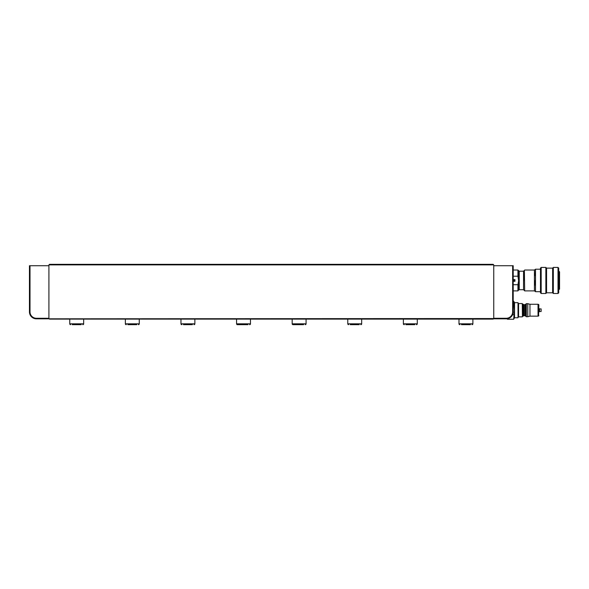 <?xml version="1.0" encoding="UTF-8"?>
<svg xmlns="http://www.w3.org/2000/svg" width="589" height="589" viewBox="0 0 589 589"><rect width="100%" height="100%" fill="white"/><g stroke="black" fill="none" stroke-linecap="round" stroke-linejoin="round"><path stroke-width="0.88" d="M461.489 324.664L470.39 324.664M405.887 324.664L414.789 324.664M350.286 324.664L359.18 324.664M183.473 324.664L192.367 324.664M127.872 324.664L136.766 324.664M72.263 324.664L81.164 324.664M472.054 324.664A0.832 0.832 0 0 0 472.893 323.832L458.993 323.832A0.832 0.832 0 0 0 459.825 324.664A0.832 0.832 0 0 1 458.993 323.832A0.832 0.832 0 0 0 459.825 324.664A0.832 0.832 0 0 1 458.993 323.832A0.832 0.832 0 0 0 459.825 324.664A0.832 0.832 0 0 1 458.993 323.832A0.832 0.832 0 0 0 459.825 324.664A0.832 0.832 0 0 1 458.993 323.832A0.832 0.832 0 0 0 459.825 324.664A0.832 0.832 0 0 1 458.993 323.832L458.993 319.105M416.452 324.664A0.832 0.832 0 0 0 417.284 323.832L403.384 323.832A0.832 0.832 0 0 0 404.223 324.664A0.832 0.832 0 0 1 403.384 323.832A0.832 0.832 0 0 0 404.223 324.664A0.832 0.832 0 0 1 403.384 323.832A0.832 0.832 0 0 0 404.223 324.664A0.832 0.832 0 0 1 403.384 323.832A0.832 0.832 0 0 0 404.223 324.664A0.832 0.832 0 0 1 403.384 323.832A0.832 0.832 0 0 0 404.223 324.664A0.832 0.832 0 0 1 403.384 323.832L403.384 319.105M360.851 324.664A0.832 0.832 0 0 0 361.683 323.832L347.782 323.832A0.832 0.832 0 0 0 348.614 324.664A0.832 0.832 0 0 1 347.782 323.832A0.832 0.832 0 0 0 348.614 324.664A0.832 0.832 0 0 1 347.782 323.832A0.832 0.832 0 0 0 348.614 324.664A0.832 0.832 0 0 1 347.782 323.832A0.832 0.832 0 0 0 348.614 324.664A0.832 0.832 0 0 1 347.782 323.832A0.832 0.832 0 0 0 348.614 324.664A0.832 0.832 0 0 1 347.782 323.832L347.782 319.105M294.684 324.664L293.013 324.664A0.832 0.832 0 0 1 292.181 323.832A0.832 0.832 0 0 0 293.013 324.664L294.684 324.664L293.013 324.664A0.832 0.832 0 0 1 292.181 323.832A0.832 0.832 0 0 0 293.013 324.664L294.684 324.664L293.013 324.664A0.832 0.832 0 0 1 292.181 323.832A0.832 0.832 0 0 0 293.013 324.664L294.684 324.664L293.013 324.664A0.832 0.832 0 0 1 292.181 323.832A0.832 0.832 0 0 0 293.013 324.664L294.684 324.664L293.013 324.664A0.832 0.832 0 0 1 292.181 323.832A0.832 0.832 0 0 0 293.013 324.664L303.578 324.664M292.181 319.105L292.181 323.832L306.081 323.832A0.832 0.832 0 0 1 305.242 324.664A0.832 0.832 0 0 0 306.081 323.832A0.832 0.832 0 0 1 305.242 324.664A0.832 0.832 0 0 0 306.081 323.832A0.832 0.832 0 0 1 305.242 324.664A0.832 0.832 0 0 0 306.081 323.832A0.832 0.832 0 0 1 305.242 324.664A0.832 0.832 0 0 0 306.081 323.832A0.832 0.832 0 0 1 305.242 324.664A0.832 0.832 0 0 0 306.081 323.832L306.081 319.105M239.075 324.664L237.411 324.664A0.832 0.832 0 0 1 236.572 323.832A0.832 0.832 0 0 0 237.411 324.664L239.075 324.664L237.411 324.664A0.832 0.832 0 0 1 236.572 323.832A0.832 0.832 0 0 0 237.411 324.664L239.075 324.664L237.411 324.664A0.832 0.832 0 0 1 236.572 323.832A0.832 0.832 0 0 0 237.411 324.664L239.075 324.664L237.411 324.664A0.832 0.832 0 0 1 236.572 323.832A0.832 0.832 0 0 0 237.411 324.664L239.075 324.664L237.411 324.664A0.832 0.832 0 0 1 236.572 323.832A0.832 0.832 0 0 0 237.411 324.664L247.976 324.664M236.572 319.105L236.572 323.832L250.472 323.832A0.832 0.832 0 0 1 249.64 324.664M194.039 324.664A0.832 0.832 0 0 0 194.871 323.832L180.97 323.832A0.832 0.832 0 0 0 181.802 324.664A0.832 0.832 0 0 1 180.97 323.832A0.832 0.832 0 0 0 181.802 324.664A0.832 0.832 0 0 1 180.97 323.832A0.832 0.832 0 0 0 181.802 324.664A0.832 0.832 0 0 1 180.97 323.832A0.832 0.832 0 0 0 181.802 324.664A0.832 0.832 0 0 1 180.97 323.832A0.832 0.832 0 0 0 181.802 324.664A0.832 0.832 0 0 1 180.97 323.832L180.97 319.105M138.437 324.664A0.832 0.832 0 0 0 139.269 323.832L125.369 323.832A0.832 0.832 0 0 0 126.201 324.664A0.832 0.832 0 0 1 125.369 323.832A0.832 0.832 0 0 0 126.201 324.664A0.832 0.832 0 0 1 125.369 323.832A0.832 0.832 0 0 0 126.201 324.664A0.832 0.832 0 0 1 125.369 323.832A0.832 0.832 0 0 0 126.201 324.664A0.832 0.832 0 0 1 125.369 323.832A0.832 0.832 0 0 0 126.201 324.664A0.832 0.832 0 0 1 125.369 323.832L125.369 319.105M83.667 319.105L83.667 323.832A0.832 0.832 0 0 1 82.828 324.664A0.832 0.832 0 0 0 83.667 323.832A0.832 0.832 0 0 1 82.828 324.664A0.832 0.832 0 0 0 83.667 323.832A0.832 0.832 0 0 1 82.828 324.664A0.832 0.832 0 0 0 83.667 323.832A0.832 0.832 0 0 1 82.828 324.664A0.832 0.832 0 0 0 83.667 323.832A0.832 0.832 0 0 1 82.828 324.664A0.832 0.832 0 0 0 83.667 323.832L69.76 323.832A0.832 0.832 0 0 0 70.599 324.664A0.832 0.832 0 0 1 69.76 323.832A0.832 0.832 0 0 0 70.599 324.664A0.832 0.832 0 0 1 69.76 323.832A0.832 0.832 0 0 0 70.599 324.664A0.832 0.832 0 0 1 69.76 323.832A0.832 0.832 0 0 0 70.599 324.664A0.832 0.832 0 0 1 69.76 323.832A0.832 0.832 0 0 0 70.599 324.664A0.832 0.832 0 0 1 69.76 323.832L69.76 319.105M472.893 323.832L472.893 319.105M417.284 323.832L417.284 319.105M361.683 323.832L361.683 319.105M250.472 323.832L250.472 319.105M194.871 323.832L194.871 319.105M139.269 323.832L139.269 319.105M36.4 318.826A6.95 6.95 0 0 1 29.45 311.875L29.45 265.727L30.01 265.727L30.01 311.875A6.398 6.398 0 0 0 36.4 318.274L36.4 318.826L493.744 318.546L493.184 319.105L49.469 319.105L48.909 318.546L48.909 264.888L49.469 264.336L493.184 264.336L493.744 264.888L48.909 264.888M512.651 265.727L493.744 265.727L493.744 318.274L506.253 318.274A6.398 6.398 0 0 0 512.651 311.875L512.651 265.727L513.203 265.727L513.203 311.875A6.95 6.95 0 0 1 506.253 318.826L493.744 318.826L493.744 264.888M30.01 265.727L48.909 265.727L48.909 318.274L36.4 318.274M540.474 291.702L535.504 291.702L535.504 269.217L535.232 275.726M524.379 280.46L524.379 270.314L524.379 280.46M518.57 281.476L518.57 290.038L517.93 290.885L517.93 284.708L518.607 280.739L517.93 276.212L513.203 276.212M540.474 292.792L540.474 268.128L541.181 267.428L541.181 293.491L540.474 292.792M545.863 267.428L546.563 268.128L546.563 292.792L545.863 293.491L545.863 267.428L541.181 267.428M552.629 292.792L552.629 268.128L553.329 267.428L553.329 293.491L552.629 292.792L546.563 292.792M558.011 267.428L558.711 268.128L558.711 292.792L558.011 293.491L558.011 267.428L553.329 267.428M558.711 289.523L559.13 289.523L559.13 271.396L558.711 271.396M559.13 289.523L559.55 289.103L559.55 271.816L559.13 271.396M535.232 280.46C535.232 294.706 535.232 294.706 535.232 280.46L535.232 285.253M518.607 280.18L518.607 280.739M519.233 271.212L523.547 271.212L523.547 289.707L519.233 289.707L519.233 271.212L517.93 270.034L517.93 276.212M517.93 284.708L513.203 284.708M513.203 279.62L514.941 279.62L514.941 281.299L513.203 281.299M513.549 280.231L514.013 280.769L513.225 280.474L514.006 279.849L513.549 280.231M514.941 280.497L513.608 280.497L514.941 280.298M538.869 310.212C538.869 303.806 538.869 303.806 538.869 310.212C538.869 316.61 538.869 316.61 538.869 310.212M522.436 310.212C522.436 302.893 522.436 302.893 522.436 310.212C522.436 301.855 522.436 301.855 522.436 310.212C522.436 317.523 522.436 317.523 522.436 310.212C522.436 318.561 522.436 318.561 522.436 310.212M525.388 304.484L526.338 303.688L526.338 316.727L525.388 315.932L525.388 304.484L524.858 304.675L524.858 315.741L523.879 315.741L523.879 304.675L523.017 304.16L523.017 316.256L522.546 316.256L522.266 303.563L522.436 316.683M529.967 310.212L529.967 316.146L538.029 316.146L538.029 304.27L529.967 304.27L529.967 310.212M529.967 304.27L527.788 303.688L527.788 316.727L529.967 316.146M538.869 312.023L539.568 311.515L539.568 308.901L538.869 308.393M539.568 311.515L541.129 311.515L541.129 308.901L539.568 308.901M514.536 310.212L514.536 317.758L518.011 317.758L518.011 302.658L514.536 302.658L514.536 310.212M513.203 301.178L513.682 301.178L514.381 310.212L513.682 319.238L507.387 319.238L507.136 318.767L507.387 319.238M513.682 314.725L512.592 314.725M513.682 305.691L513.203 305.691M513.203 311.875L512.651 311.875M506.253 318.826L506.253 318.274M30.01 311.875L29.45 311.875M535.232 269.423L534.429 270.034L534.429 290.885L535.504 291.702M524.379 270.314L524.659 290.885L534.429 290.885M518.57 270.881L518.57 279.444M538.029 316.146L538.56 316.006L538.869 304.815M523.29 304.432L523.017 316.256M518.011 303.011L518.57 303.563L518.57 316.853L522.266 316.853M523.547 271.212L524.379 270.38M545.863 293.491L541.181 293.491M558.011 293.491L553.329 293.491M524.659 270.034L534.429 270.034M540.474 269.217L535.504 269.217M523.547 289.707L524.379 290.539M519.233 289.707L518.57 290.038M513.203 290.885L517.93 290.885M513.203 270.034L517.93 270.034M546.563 268.128L552.629 268.128M526.338 316.727L527.788 316.727M514.536 317.758L513.682 319.238M538.56 304.41L538.029 304.27M538.56 316.006L538.869 315.601M526.338 303.688L527.788 303.688M525.388 315.932L524.858 315.741M523.879 304.675L524.858 304.675M523.879 315.741L523.29 315.984M522.546 304.16L523.017 304.16M518.57 303.563L522.266 303.563M518.57 316.853L518.011 317.412M514.536 302.658L513.682 301.178"/></g></svg>
